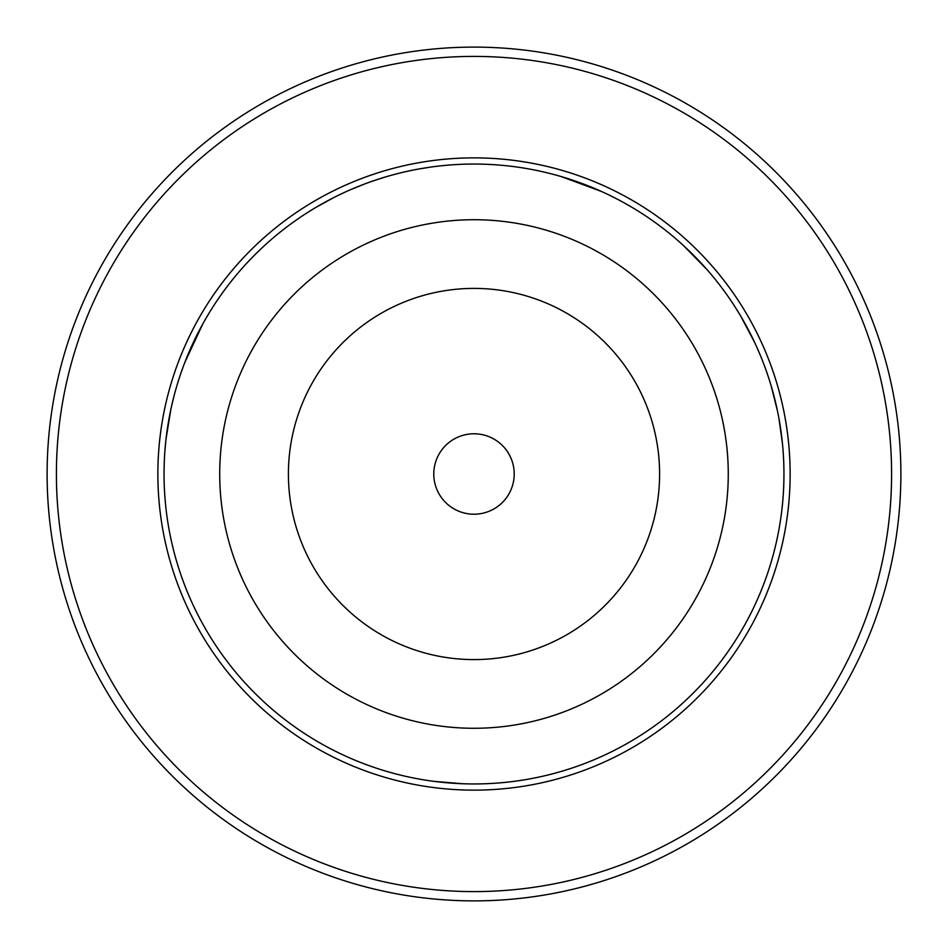 <?xml version="1.0" encoding="UTF-8"?>
<svg xmlns="http://www.w3.org/2000/svg" width="948" height="948" viewBox="0 0 948 948"><rect width="100%" height="100%" fill="white"/><g stroke="black" fill="none" stroke-linecap="round" stroke-linejoin="round"><path stroke-width="1.42" d="M810.67 211.546A426.873 426.873 0 0 1 532.954 896.784A426.873 426.873 0 0 1 78.376 313.658A426.873 426.873 0 0 1 810.67 211.546M502.215 502.653A40.219 40.219 0 0 1 435.073 484.108A40.219 40.219 0 0 1 484.712 435.239A40.219 40.219 0 0 1 502.215 502.653M184.789 362.515L202.848 323.849M740.684 316.051L754.608 342.382M756.089 345.57L759.609 353.592M734.214 305.611L738.871 313.03M371 181.661L382.802 177.774M349.919 189.967L364.755 183.936M376.629 179.741L386.63 176.624M340.936 194.067L345.119 192.112M359.114 186.128L360.323 185.654M360.572 185.547L362.444 184.824M561.299 176.601L601.316 191.401M418.862 168.993L431.079 167.038M432.715 166.812L434.231 166.611M435.144 166.493L436.803 166.291M441.863 165.722L443.723 165.533M444.446 165.462L445.596 165.355M447.124 165.213L448.357 165.118M448.416 165.106L451.07 164.905M442.266 165.675L443.048 165.604M410.057 170.723L412.427 170.225M425.853 167.808L426.813 167.666M778.96 418.601L782.42 443.309M771.34 386.511L777.467 410.922M683.307 245.39L706.935 269.516M692.17 253.839L693.45 255.107M694.363 256.031L696.294 257.998M326.053 201.64L327.404 200.905M330.959 199.033L333.779 197.587M315.791 207.47L333.293 197.836M368.902 182.419L369.625 182.146M166.078 438.64L170.889 409.24M171.647 405.803L173.697 397.295M164.916 450.857L165.699 442.135M462.577 783.735L434.148 781.377M474 56.406A417.594 417.594 0 0 1 835.65 682.797A417.594 417.594 0 0 1 112.35 682.797A417.594 417.594 0 0 1 474 56.406M288.405 474A185.595 185.595 0 0 1 566.797 313.267A185.595 185.595 0 0 1 566.797 634.733A185.595 185.595 0 0 1 288.405 474M783.949 474A309.949 309.949 0 0 0 319.026 205.574A309.949 309.949 0 0 0 319.026 742.426A309.949 309.949 0 0 0 783.949 474A309.949 309.949 0 0 0 319.026 205.574A309.949 309.949 0 0 0 319.026 742.426A309.949 309.949 0 0 0 783.949 474M474 157.866A316.134 316.134 0 0 0 200.218 632.067A316.134 316.134 0 0 0 747.782 632.067A316.134 316.134 0 0 0 474 157.866M728.265 474A254.265 254.265 0 0 1 346.861 694.209A254.265 254.265 0 0 1 346.861 253.791A254.265 254.265 0 0 1 728.265 474"/></g></svg>
